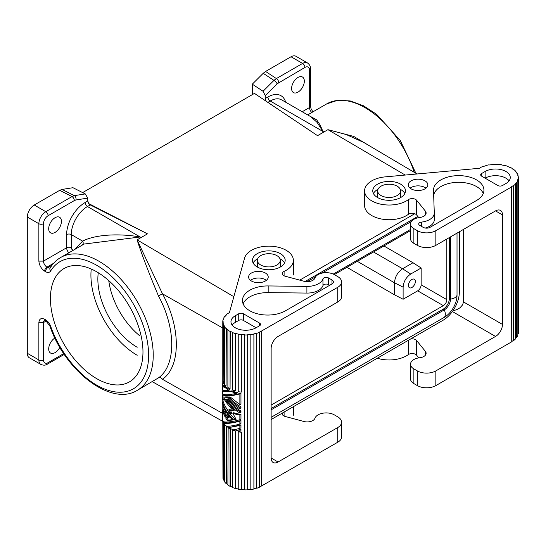<?xml version="1.0" encoding="UTF-8"?>
<svg xmlns="http://www.w3.org/2000/svg" width="546" height="546" viewBox="0 0 546 546"><rect width="100%" height="100%" fill="white"/><g stroke="black" fill="none" stroke-linecap="round" stroke-linejoin="round"><path stroke-width="0.82" d="M414.742 213.732L299.74 280.125M459.329 231.797L459.329 292.171A22.905 13.22 120 0 1 443.134 320.215L271.137 419.526M417.813 216.434L305.098 281.504M457.016 233.135L457.016 295.304A17.998 10.388 -60 0 1 444.294 317.342L271.137 417.315M450.539 236.875L450.539 299.044A8.832 5.098 -60 0 1 444.294 309.869L271.137 409.841M48.696 228.726A8.995 5.194 -60 0 1 52.628 219.669A8.995 5.194 -60 0 1 59.562 217.26A8.995 5.194 -60 0 1 61.425 221.376A8.995 5.194 -60 0 1 57.494 230.439A8.995 5.194 -60 0 1 50.56 232.842A8.995 5.194 -60 0 1 48.696 228.726M449.385 237.537L449.385 298.382L450.539 299.044A7.985 4.614 180 0 0 457.016 295.304M449.385 298.382A8.832 5.098 120 0 1 443.134 309.2L271.137 408.504M417.69 290.834L403.112 299.249L403.112 287.148C403.59 281.6 406.108 277.231 410.681 274.044L421.157 267.997L421.157 284.821C420.952 287.373 419.799 289.38 417.69 290.834L443.359 305.651L271.137 405.084M410.517 230.603L334.302 274.611L337.762 276.61A13.084 7.555 0 0 1 341.591 281.948A13.084 7.555 0 0 1 337.762 287.292L261.65 330.965A22.577 13.036 180 0 1 259.275 332.159L259.466 332.309A22.905 13.22 180 0 1 256.791 333.319L256.791 488.254A22.905 13.22 180 0 0 259.466 487.25L259.466 332.309M446.826 239.011L446.826 299.645C446.621 302.197 445.468 304.197 443.359 305.651M403.112 299.249L394.485 294.799L346.908 267.328M394.485 294.799L394.485 282.78C394.963 276.822 397.665 272.147 402.579 268.755L412.994 262.742L421.157 267.997M333.244 274.072L410.517 229.456M408.435 285.49A4.907 2.832 120 0 0 409.507 287.769A4.907 2.832 120 0 0 413.267 286.384A4.907 2.832 120 0 0 415.376 281.483A4.907 2.832 120 0 0 414.441 279.286A4.907 2.832 120 0 0 410.633 280.494A4.907 2.832 120 0 0 408.435 285.49M373.512 251.972L402.579 268.755L410.681 274.044M357.316 261.322L394.485 282.78L403.112 287.148M307.118 281.675L315.588 276.788M321.874 273.157L411.363 221.492M417.649 217.861L418.55 217.342M295.604 56.108A9.814 5.665 120 0 0 291.032 56.764L265.581 71.451L263.206 73.307L252.293 84.173L252.293 94.649M311.752 112.531A4.907 2.832 60 0 1 309.534 107.514L309.534 70.12A6.545 3.781 120 0 0 304.907 67.445L277.115 83.811A3.269 1.133 -134.9 0 0 273.962 80.392L276.385 78.569A3.269 1.891 60 0 1 278.699 82.576M281.661 99.877L310.708 116.653L317.165 122.454L322.932 131.456L323.887 132.002L317.547 135.667L266.093 101.201L265.254 98.533L265.254 95.625L277.115 83.811M363.609 142.383L346.184 134.528L327.941 129.668L353.794 136.459L376.911 150.246M265.581 71.451L276.385 78.569L302.593 63.438L291.032 56.764M265.254 98.533L267.895 97.004A26.174 15.111 -60 0 1 285.681 102.198M267.847 102.375L270.209 101.01L322.952 131.463A76.672 44.267 60 0 1 323.887 132.002L327.941 129.668L405.152 175.027M252.293 84.173L263.049 91.264L265.254 95.625M291.605 88.486A8.995 5.194 120 0 0 293.318 92.506A8.995 5.194 120 0 0 300.307 90.295A8.995 5.194 120 0 0 304.334 81.136A8.995 5.194 120 0 0 302.361 76.959A8.995 5.194 120 0 0 295.468 79.498A8.995 5.194 120 0 0 291.605 88.486M82.644 192.595L254.45 93.4L266.093 101.201M308.797 115.547L316.707 119.867L320.065 124.897L322.952 131.463M44.41 320.372A4.907 2.832 -120 0 0 43.496 322.556L38.868 322.556L38.868 359.95L27.3 353.276A9.814 5.665 120 0 0 29.668 357.937M233.859 296.703L137.08 239.858L162.483 293.816C180.931 327.675 180.931 366.38 162.483 379.299A3.269 2.655 53 0 0 158.442 377.887L137.353 390.288A76.672 44.267 -120 0 0 137.353 301.754A76.672 44.267 -120 0 0 60.681 257.487C56.402 259.978 52.901 263.472 50.171 267.963A3.269 2.546 31.3 0 0 50.648 271A8.176 4.723 -120 0 1 45.516 271.635A3.269 1.891 120 0 1 47.83 267.629A4.907 2.832 -120 0 0 50.184 267.922M46.007 321.103L43.496 322.556L43.496 359.95A6.545 3.781 120 0 0 48.123 362.626L63.746 353.603M54.887 338.015A8.995 5.194 120 0 0 48.696 348.935A8.995 5.194 120 0 0 50.669 353.112A8.995 5.194 120 0 0 59.848 347.338M397.215 186.186A11.452 6.613 180 0 1 400.559 190.636A11.452 6.613 180 0 1 393.68 196.922A11.452 6.613 180 0 1 381.019 195.536A11.452 6.613 180 0 1 377.668 190.704A11.452 6.613 180 0 1 384.855 184.725A11.452 6.613 180 0 1 397.215 186.186M82.03 245.263L83.92 244.076L140.192 236.978A76.672 44.267 60 0 1 141.127 237.524L147.475 233.859L90.24 204.914L87.449 206.525L140.172 236.971C118.748 233.203 95.079 234.541 82.63 241.141A3.269 2.669 55.3 0 1 82.514 244.881M27.3 353.276L27.3 217.035A9.814 5.665 -60 0 1 34.241 205.016L59.685 190.329L72.017 196.56L74.338 195.645A3.269 2.423 -99 0 1 75.914 199.979L87.776 198.096L87.776 200.996L85.135 202.518A26.174 15.111 120 0 0 66.626 234.575A3.269 1.891 180 0 1 71.253 234.575L82.63 241.141L74.809 249.331M68.844 252.778A4.907 2.832 -120 0 1 66.626 247.761A3.269 1.891 180 0 1 71.253 247.761A1.638 0.942 -120 0 0 72.413 249.761L73.239 250.239M82.18 245.168L60.681 257.487M141.127 237.524L137.08 239.858C141.639 254.115 148.758 272.795 158.442 295.905L162.483 293.816L222.788 328.03M59.685 190.329L62.06 189.435L72.973 187.708L85.251 193.912L87.776 198.096M53.604 263.295L46.963 267.124A4.907 2.832 60 0 1 43.496 261.118L38.868 261.118L38.868 223.717A9.814 5.665 -60 0 1 45.809 211.698L72.017 196.56A3.269 1.891 60 0 1 74.331 200.573L75.914 199.979M66.626 234.575L66.626 247.761L43.496 261.118L43.496 223.717A6.545 3.781 -60 0 1 48.123 215.704L74.331 200.573M90.24 204.914L88.739 203.597L87.776 200.996M88.739 203.597L147.475 233.859M38.868 261.118C39.278 265.329 41.209 268.666 44.649 271.13A3.269 1.891 -60 0 1 46.963 267.124L47.83 267.629L52.047 265.192M96.703 378.651A65.431 37.776 -120 0 0 130.16 381.442A65.431 37.776 -120 0 0 139.244 328.774A65.431 37.776 -120 0 0 96.703 271.799A65.431 37.776 -120 0 0 65.117 267.95A65.431 37.776 -120 0 0 53.658 319.976A65.431 37.776 -120 0 0 96.703 378.651M158.442 295.905C176.146 328.371 176.146 365.492 158.442 377.887M38.868 322.556C39.278 318.816 41.209 317.704 44.649 319.219L45.516 319.717A8.176 4.723 60 0 1 50.648 326.276A73.403 42.376 -120 0 0 129.477 390.622A73.403 42.376 -120 0 0 129.477 297.672A73.403 42.376 -120 0 0 50.648 271M91.243 269.021A65.431 37.776 -120 0 0 137.189 355.275M98.28 272.741A55.617 32.112 -120 0 0 137.189 347.263M108.763 280.61A55.617 32.112 -120 0 0 140.035 336.043M412.994 262.742L383.92 245.959M400.566 190.861L400.566 196.205A11.452 6.613 180 0 1 400.232 197.788M257.705 267.24A11.452 6.613 180 0 1 257.371 265.656L257.371 260.312A11.452 6.613 0 0 0 260.722 264.987A11.452 6.613 0 0 0 273.205 266.421A11.452 6.613 0 0 0 280.269 260.305A11.452 6.613 0 0 0 276.918 255.637A11.452 6.613 0 0 0 264.441 254.204A11.452 6.613 0 0 0 257.371 260.312M418.782 357.876L416.605 355.187L416.605 340.492A4.907 2.832 -0 0 0 410.599 339.005M416.605 340.492L425.382 351.358A7.849 4.532 180 0 1 426.119 353.248A7.849 4.532 180 0 1 420.161 357.678L419.205 357.814A11.452 6.613 180 0 0 410.544 363.759A11.452 6.613 180 0 0 413.875 368.905L417.342 370.905L417.342 385.599A13.084 7.555 180 0 0 435.851 385.599L511.732 341.789L511.5 186.718A22.577 13.036 -0 0 0 513.561 185.347L513.827 185.463A22.905 13.22 -0 0 0 515.567 183.913L515.281 183.825A22.577 13.036 -0 0 0 516.612 182.173L516.612 337.107A22.577 13.036 -0 0 1 515.567 338.452M452.381 311.534L495.536 336.445L435.851 370.905A13.084 7.555 180 0 1 417.342 370.905M463.39 229.45L463.336 302.655L462.482 305.009L459.889 307.855L457.07 309.514L453.733 310.619M418.782 217.636L416.605 214.94L416.605 200.245A4.907 2.832 -0 0 0 408.319 199.679A24.536 14.169 180 0 1 380.828 204.19A24.536 14.169 180 0 1 364.585 190.615A24.536 14.169 180 0 1 385.23 176.87L479.572 168.284A22.577 13.036 -0 0 1 480.726 167.67L480.507 167.526A22.905 13.22 -0 0 1 483.06 166.414L483.237 166.571A22.577 13.036 -0 0 1 485.995 165.691L485.858 165.52A22.905 13.22 -0 0 1 488.841 164.858L488.936 165.042A22.577 13.036 -0 0 1 492.001 164.633L491.953 164.633M416.605 355.187A4.907 2.832 -0 0 0 408.319 354.62A24.536 14.169 180 0 1 377.32 358.217M517.847 334.411A22.577 13.036 -0 0 0 518.024 333.579L518.352 333.592A22.905 13.22 -0 0 0 518.434 332.446L518.434 177.505A22.905 13.22 -0 0 0 518.407 176.808L518.079 176.822A22.577 13.036 -0 0 0 517.697 175.013L518.018 174.979A22.905 13.22 -0 0 0 517.192 173.198L516.878 173.259A22.577 13.036 -0 0 0 515.649 171.587L515.943 171.499A22.905 13.22 -0 0 0 514.298 169.922L514.025 170.024A22.577 13.036 -0 0 0 512.046 168.612L512.284 168.489A22.905 13.22 -0 0 0 509.95 167.226L509.739 167.376A22.577 13.036 -0 0 0 507.159 166.332L507.33 166.168A22.905 13.22 -0 0 0 504.484 165.329L504.354 165.506A22.577 13.036 -0 0 0 501.378 164.912L501.46 164.728A22.905 13.22 -0 0 0 498.327 164.38L498.286 164.564A22.577 13.036 -0 0 0 495.14 164.469L495.133 164.285A22.905 13.22 -0 0 0 491.953 164.442M516.612 337.107L516.919 337.175A22.905 13.22 -0 0 0 517.847 335.415L517.847 180.48A22.905 13.22 -0 0 1 516.919 182.241L516.612 182.173M511.732 341.523A22.577 13.036 -0 0 0 513.561 340.281L513.827 340.397A22.905 13.22 -0 0 0 515.567 338.848L515.567 183.913M410.517 364.23L410.517 378.917A11.452 6.613 180 0 0 413.875 383.592L417.342 385.599M417.342 230.665L413.875 228.658L413.875 243.352L417.342 245.352L417.342 230.665A13.084 7.555 -0 0 0 435.851 230.665L511.732 186.855M518.352 333.592L518.024 178.638A22.577 13.036 -0 0 1 517.533 180.433L517.847 180.48M518.352 178.658A22.905 13.22 -0 0 0 518.434 177.505M416.605 200.245L425.382 211.118A7.849 4.532 180 0 1 426.119 213.008A7.849 4.532 180 0 1 420.161 217.431L419.205 217.567A11.452 6.613 180 0 0 410.537 224.379A11.452 6.613 180 0 0 413.875 228.658M434.295 219.71L434.295 213.029A16.032 9.255 -0 0 1 421.375 222.113A3.303 1.911 -0 0 0 418.721 223.853A3.303 1.911 -0 0 0 419.683 225.334L423.123 227.32A4.907 2.832 -0 0 0 430.064 227.32L476.549 200.484A25.218 14.558 -0 0 0 483.872 189.189A25.218 14.558 -0 0 0 457.589 175.648A25.218 14.558 -0 0 0 433.504 190.486L434.295 213.22M485.128 171.492A14.722 8.497 -0 0 1 500.818 169.567A14.722 8.497 -0 0 1 510.237 177.061A14.722 8.497 -0 0 1 505.944 183.511L502.477 185.517A3.269 1.891 180 0 1 497.85 185.517L481.654 176.167A3.269 1.891 180 0 1 480.698 174.829A3.269 1.891 180 0 1 481.654 173.498L485.128 171.492L485.128 178.078M411.097 188.855A9.814 5.665 -0 0 0 421.949 190.049A9.814 5.665 -0 0 0 427.846 184.657A9.814 5.665 -0 0 0 424.979 180.842A9.814 5.665 -0 0 0 414.387 179.586A9.814 5.665 -0 0 0 408.224 184.719A9.814 5.665 -0 0 0 411.097 188.855M377.552 197.536A16.36 9.446 -0 0 0 395.638 199.522A16.36 9.446 -0 0 0 405.466 190.54A16.36 9.446 -0 0 0 400.682 184.179A16.36 9.446 -0 0 0 383.033 182.091A16.36 9.446 -0 0 0 372.761 190.643A16.36 9.446 -0 0 0 377.552 197.536M425.245 228.044A16.032 9.255 -0 0 0 434.295 219.519M483.265 193.53A25.218 14.558 -0 0 0 457.739 182.323A25.218 14.558 -0 0 0 433.797 194.642M509.077 180.842A14.722 8.497 -0 0 0 485.414 178.01M425.969 188.186A9.814 5.665 -0 0 0 424.979 187.524A9.814 5.665 -0 0 0 410.107 188.186M378.003 189.271A16.36 9.446 -0 0 0 373.43 193.53M404.811 193.53A16.36 9.446 -0 0 0 400.682 189.523M378.003 197.788A11.452 6.613 180 0 1 377.668 196.212L377.668 190.861M416.605 214.94A4.907 2.832 -0 0 0 408.319 214.373A24.536 14.169 180 0 1 380.849 218.891A24.536 14.169 180 0 1 364.585 205.33M495.536 210.893L502.477 214.899A9.814 5.665 120 0 0 500.757 210.613A9.814 5.665 120 0 0 495.536 210.893L435.851 245.352L435.851 230.665M417.342 245.352A13.084 7.555 -0 0 0 435.851 245.352M413.875 243.352A11.452 6.613 180 0 1 410.517 238.677L410.517 223.983M502.477 214.899L502.477 324.426A9.814 5.665 120 0 1 495.536 336.445M513.827 340.397L513.827 185.463M513.561 340.281L513.561 185.347M518.434 235.961L518.434 238.889M518.7 235.804L518.434 234.841M518.434 240.274L518.434 243.209M518.434 255.542L518.434 256.934M518.434 252.771L518.434 251.085M518.434 270.502L518.434 259.411M518.434 244.594L518.434 249.365M518.434 232.323A23.881 13.787 180 0 1 518.7 232.876L518.434 234.568M518.024 178.638L518.024 333.579M516.919 337.175L516.919 182.241M515.943 171.499L515.943 171.929M518.018 174.979L518.018 176.317M271.137 457.992L278.071 461.998A9.814 5.665 120 0 1 272.857 462.278A9.814 5.665 120 0 1 271.137 457.992L271.137 348.464A9.814 5.665 120 0 1 278.071 336.445L337.762 301.986A13.084 7.555 0 0 0 341.564 297.14M229.491 312.674L229.723 312.537A22.577 13.036 180 0 0 228.651 313.199L228.405 313.076A22.905 13.22 180 0 0 226.481 314.551L226.481 314.905M334.288 274.604A11.452 6.613 0 0 0 323.13 272.911A11.452 6.613 0 0 0 315.083 277.682L314.844 278.235A7.849 4.532 0 0 1 303.904 281.251L285.08 276.18A4.907 2.832 180 0 1 282.248 273.601A4.907 2.832 180 0 1 284.097 271.396A24.536 14.169 0 0 0 293.359 260.312A24.536 14.169 0 0 0 270.768 246.191A24.536 14.169 0 0 0 244.594 258.067L229.491 312.401M253.897 334.097L253.897 489.032A22.905 13.22 180 0 1 250.839 489.571L250.839 334.637A22.905 13.22 180 0 0 253.897 334.097L253.774 333.92A22.577 13.036 180 0 0 256.634 333.149L256.634 488.09A22.577 13.036 180 0 1 253.897 488.827M241.318 334.732L241.318 392.124L241.318 334.732A22.905 13.22 180 0 1 238.233 334.254L238.336 334.077A22.577 13.036 180 0 1 235.435 333.367L235.292 333.531A22.905 13.22 180 0 1 232.548 332.582L232.739 332.425A22.577 13.036 180 0 1 230.289 331.285L230.071 331.422A22.905 13.22 180 0 1 227.887 330.071L228.146 329.955A22.577 13.036 180 0 1 226.337 328.467L226.058 328.562A22.905 13.22 180 0 1 224.604 326.918L224.904 326.842A22.577 13.036 180 0 1 223.88 325.123L223.567 325.177A22.905 13.22 180 0 1 222.952 323.362L223.28 323.341A22.577 13.036 180 0 1 223.109 321.744A22.577 13.036 180 0 1 223.116 321.526L222.788 321.519A22.905 13.22 180 0 1 223.068 319.683L223.389 319.71A22.577 13.036 180 0 1 224.099 317.943L223.785 317.888A22.905 13.22 180 0 1 224.932 316.161L225.225 316.243A22.577 13.036 180 0 1 226.754 314.653L226.481 314.551M250.764 334.452A22.577 13.036 180 0 1 247.652 334.739L247.679 334.923A22.905 13.22 180 0 1 244.485 334.957L244.506 334.766A22.577 13.036 180 0 1 241.38 334.548M257.255 253.637A16.36 9.446 0 0 0 252.47 259.992A16.36 9.446 0 0 0 262.305 268.973A16.36 9.446 0 0 0 280.385 266.994A16.36 9.446 0 0 0 285.176 260.094A16.36 9.446 0 0 0 274.904 251.549A16.36 9.446 0 0 0 257.255 253.637M306.9 286.397A16.032 9.255 180 0 0 322.952 278.938A3.303 1.911 180 0 1 325.232 277.477A3.303 1.911 180 0 1 328.528 277.955L331.975 279.948A4.907 2.832 180 0 1 333.415 281.948A4.907 2.832 180 0 1 331.975 283.954L285.497 310.79A25.218 14.558 180 0 1 258.019 313.95A25.218 14.558 180 0 1 242.444 300.505A25.218 14.558 180 0 1 268.175 285.94L306.9 286.397L306.9 293.072L268.175 292.615A25.218 14.558 180 0 0 243.12 303.835M259.568 325.757A3.269 1.891 0 0 0 260.517 324.297A3.269 1.891 0 0 0 259.568 323.089L259.568 325.757L256.094 327.764A14.722 8.497 180 0 1 240.056 329.607A14.722 8.497 180 0 1 230.965 321.751A14.722 8.497 180 0 1 235.278 315.745L238.745 313.738L238.745 320.413L235.278 322.42A14.722 8.497 180 0 0 232.146 325.088M259.568 323.089L243.373 313.738A3.269 1.891 0 0 0 238.745 313.738M265.349 273A9.814 5.665 180 0 1 268.223 276.999A9.814 5.665 180 0 1 262.169 282.241A9.814 5.665 180 0 1 251.467 281.013A9.814 5.665 180 0 1 248.594 276.999A9.814 5.665 180 0 1 254.661 271.772A9.814 5.665 180 0 1 265.349 273M257.255 258.975A16.36 9.446 0 0 0 253.132 262.981M284.514 262.981A16.36 9.446 0 0 0 279.934 258.729M280.269 260.312L280.269 265.656A11.452 6.613 180 0 1 279.934 267.24M329.661 285.292L328.528 284.637L328.528 277.955M322.952 278.938L322.952 285.613A3.303 1.911 180 0 1 325.232 284.159A3.303 1.911 180 0 1 328.528 284.637M322.952 285.613A16.032 9.255 180 0 1 306.9 293.072M256.094 327.764L243.373 320.413A3.269 1.891 0 0 0 238.745 320.413M250.477 280.351A9.814 5.665 180 0 1 265.349 279.682M222.952 476.46L222.788 421.464M222.788 410.21L222.788 404.552M222.788 402.04L222.788 400.389M222.788 395.249L222.788 394.164M222.788 390.936L222.788 389.851M222.788 386.616L222.788 385.531M222.788 383.681L222.788 321.519M341.591 422.195L341.591 436.889A13.084 7.555 180 0 1 337.762 442.226L261.65 485.906A22.577 13.036 180 0 1 259.466 487.012M250.764 489.387A22.577 13.036 180 0 1 247.679 489.673M247.679 334.923L247.679 489.858A22.905 13.22 180 0 1 244.485 489.892L244.485 334.957M244.485 489.701A22.577 13.036 180 0 1 241.38 489.482L241.318 489.666A22.905 13.22 180 0 1 238.233 489.189L238.233 431.797A22.905 13.22 180 0 0 241.318 432.275L241.38 432.091A22.577 13.036 180 0 1 238.336 431.62L238.233 431.797M238.233 488.991A22.577 13.036 180 0 1 235.435 488.301L235.292 488.472A22.905 13.22 180 0 1 232.548 487.517L232.739 429.968A22.577 13.036 180 0 0 235.435 430.91L235.435 488.301M232.548 487.285A22.577 13.036 180 0 1 230.289 486.22L230.071 486.356A22.905 13.22 180 0 1 227.887 485.012L228.146 427.498A22.577 13.036 180 0 0 230.289 428.828L230.071 428.965A22.905 13.22 180 0 1 227.887 427.614M227.887 484.705A22.577 13.036 180 0 1 226.337 483.401L226.058 483.497A22.905 13.22 180 0 1 224.604 481.852L224.624 424.454A22.905 13.22 180 0 0 226.058 426.105L226.058 483.497M224.604 481.347A22.577 13.036 180 0 1 223.88 480.064L223.567 480.111A22.905 13.22 180 0 1 222.952 478.303L222.952 421.539M282.5 412.96A4.907 2.832 180 0 0 282.248 413.848A4.907 2.832 180 0 0 285.08 416.427L303.904 421.492A7.849 4.532 0 0 0 314.844 418.482L315.083 417.929A11.452 6.613 0 0 1 323.13 413.151A11.452 6.613 0 0 1 334.288 414.851L337.762 416.851A13.084 7.555 180 0 1 341.564 421.696A13.084 7.555 180 0 1 337.762 427.538L337.762 442.226M278.071 461.998L337.762 427.538M261.882 331.101L261.882 486.036M261.65 485.906L261.65 330.965M223.512 421.73A22.577 13.036 180 0 0 223.88 422.665L223.88 422.932M223.88 423.587L223.88 480.064M226.337 426.044L226.337 483.401M230.289 428.828L230.289 486.22M241.38 432.091L241.38 489.482M235.435 333.367L235.292 390.929L235.292 333.531M230.289 331.285L230.071 388.813A22.905 13.22 180 0 1 227.887 387.469L227.887 330.071M226.337 328.467L226.058 385.954A22.905 13.22 180 0 1 224.604 384.309L224.604 326.918M223.567 325.177L223.88 382.521L223.88 325.123M239.871 428.405L233.627 429.859A23.881 13.787 0 0 1 228.685 427.641L240.963 424.843L240.963 427.771L239.871 428.405L239.871 425.47L240.963 424.843M222.522 386.766L223.614 386.138L226.03 386.889A22.577 13.036 180 0 0 229.839 389.762L228.917 390.301C225.798 390.588 223.662 390.39 222.522 389.701L222.522 386.766L225.068 387.442A23.881 13.787 0 0 0 228.917 390.301M223.88 422.665L223.567 423.116L224.556 422.543C227.573 423.362 233.04 422.686 240.963 420.522L240.963 423.457L239.871 424.085L239.871 421.157L240.963 420.522M239.871 408.817C234.8 405.91 230.63 402.136 227.361 397.502L222.618 396.853L223.546 399.993L227.361 400.273C230.63 404.914 234.8 408.681 239.871 411.588L239.871 412.981C234.8 410.073 230.63 406.299 227.361 401.665L225.6 401.665L233.197 410.974A23.881 13.787 0 0 1 228.801 408.968L230.883 413.97C226.713 409.561 223.928 404.709 222.522 399.413L222.522 395.406L223.614 394.778C225.976 396.232 231.763 395.713 240.963 393.229L240.963 404.02L239.871 404.654L230.494 397.215L228.344 397.44C231.477 401.494 235.319 404.825 239.871 407.425L240.963 406.797L240.963 408.19L239.871 408.817L239.871 407.425M229.265 396.908C232.425 400.996 236.322 404.293 240.963 406.797M223.887 397.304L224.556 399.413L228.289 399.74C231.572 404.422 235.797 408.162 240.963 410.961L240.963 412.353L239.871 412.981M226.549 401.119L234.152 410.421L233.197 410.974M230.241 409.739L231.811 413.431L230.883 413.97M224.754 405.337L229.224 413.199L235.039 419.192L235.913 419.014M240.963 414.366A22.577 13.036 180 0 1 233.743 412.687L232.794 413.233A23.881 13.787 0 0 0 239.871 415.001L240.963 414.366L240.963 419.137L239.871 419.765C230.89 422.126 225.109 422.645 222.522 421.314L222.522 410.367L223.546 413.568L223.546 409.555L224.918 412.599L223.908 414.455L225.136 417.028L226.331 415.069L228.228 417.806L225.6 417.861L227.361 420.632L232.767 419.997C227.586 415.185 224.174 409.712 222.522 403.583L222.522 402.19L223.157 401.822M224.556 408.974L225.88 412.046L224.897 413.882L226.092 416.475M226.331 415.069L227.266 414.53L229.156 417.274L228.228 417.806M226.549 417.315L228.289 420.099L232.419 419.669M240.963 429.163L240.963 430.705L239.871 431.333L239.871 429.791L240.963 429.163L236.404 430.664A23.881 13.787 0 0 0 239.871 431.333M224.686 385.258A22.577 13.036 180 0 1 223.614 383.21L222.522 383.838A23.881 13.787 0 0 0 223.683 385.838L224.686 385.258M223.614 390.458C224.891 391.38 227.709 391.523 232.07 390.881A22.577 13.036 180 0 0 237.742 392.683L236.732 393.263C229.422 394.935 224.686 395.188 222.522 394.014L222.522 391.086L223.614 390.458M228.685 427.641L239.871 425.47M225.068 387.442L226.03 386.889M239.871 421.157C232.118 423.211 226.679 423.867 223.546 423.13A23.881 13.787 0 0 0 226.747 426.358C230.078 426.296 234.452 425.539 239.871 424.085M239.871 404.654L239.871 393.857L240.963 393.229M222.522 395.406C225.109 396.737 230.89 396.219 239.871 393.857M223.546 399.993L224.556 399.413M227.361 400.273L228.289 399.74M239.871 411.588L240.963 410.961M222.522 402.19C224.345 408.879 228.194 414.735 234.07 419.751L235.039 419.192M234.07 419.751L236.097 419.321L232.794 413.233M239.871 419.765L239.871 415.001M222.522 410.367L223.546 409.773M223.546 409.555L224.508 409.002M224.918 412.599L225.88 412.046M223.908 414.455L224.897 413.882M227.361 420.632L228.289 420.099M236.404 430.664L239.871 429.791M223.683 385.838L222.522 385.38L222.522 383.838M222.522 391.086C223.962 391.932 226.836 392.042 231.142 391.421L232.07 390.881M231.142 391.421A23.881 13.787 0 0 0 236.732 393.263M223.567 423.157L223.567 480.111M226.058 328.562L226.058 385.954M230.071 331.422L230.071 388.813M250.839 489.571L250.839 334.637M241.318 392.124A22.905 13.22 180 0 1 238.233 391.646L238.233 334.254M235.292 390.929A22.905 13.22 180 0 1 232.548 389.974L232.548 332.582M223.567 382.569A22.905 13.22 180 0 1 222.952 380.76L222.952 323.362M223.567 422.72A22.905 13.22 180 0 1 223.137 421.614M230.071 428.965L230.071 486.356M235.292 488.472L235.292 431.074A22.905 13.22 180 0 1 232.548 430.125M241.318 489.666L241.318 432.275M223.785 318.591L223.785 317.888M444.294 317.342A7.985 4.614 -120 0 0 444.294 309.869L443.134 309.2M421.157 284.821L446.826 299.645M414.237 172.324A76.672 44.267 -120 0 0 326.72 103.89L307.664 114.892M302.211 111.746L309.534 107.514L310.497 106.183L311.111 108.866L312.926 111.855M309.534 70.12A3.269 1.891 0 0 0 310.497 68.782L310.497 106.183M267.895 97.004A3.269 1.891 -120 0 0 270.209 101.01A22.905 13.22 -60 0 1 281.156 99.611M295.939 56.272L307.507 62.954A9.814 5.665 120 0 0 302.593 63.438A3.269 1.891 -120 0 1 304.907 67.445M263.049 91.264L273.962 80.392L263.206 73.307M222.522 413.363L162.483 379.299M43.496 359.95A3.269 1.891 180 0 1 38.868 359.95A9.814 5.665 120 0 0 40.902 364.448L29.334 357.767M48.123 362.626A3.269 1.891 60 0 1 47.55 364.052M48.123 215.704A3.269 1.891 -120 0 0 45.809 211.698L34.241 205.016M72.256 250.805A3.269 1.891 120 0 0 72.413 249.761M43.496 223.717A3.269 1.891 180 0 1 38.868 223.717L27.3 217.035M62.06 189.435L74.338 195.645L85.251 193.912M85.135 202.518A3.269 1.891 -120 0 0 87.449 206.525A22.905 13.22 120 0 0 71.253 234.575L71.253 247.761M44.649 271.13L45.516 271.635M50.648 326.276A3.269 0.805 -19.7 0 1 49.877 326.037L46.198 321.212A3.269 1.891 -60 0 1 45.516 319.717M44.649 319.219A3.269 1.891 120 0 0 45.222 320.645M408.319 354.62L408.319 340.759M421.375 222.113L421.375 226.31M481.654 173.498L481.654 176.167M425.382 211.118L425.382 214.947M408.319 214.373L408.319 199.679M463.39 301.863L502.477 324.426M435.851 370.905L435.851 385.599M413.875 383.592L413.875 368.905M425.382 355.193L425.382 351.358M284.097 271.396L284.097 275.832M331.975 283.954L331.975 279.948M268.175 285.94L268.175 292.615M235.278 315.745L235.278 322.42M243.373 313.738L243.373 320.413M284.097 412.039L284.097 416.072M337.762 301.986L337.762 287.292M415.909 173.314L400.238 140.445L376.638 114.332L363.459 105.767L350.279 100.955L337.776 100.259L326.72 103.89M364.783 143.066L416.953 173.935M310.497 68.782C310.722 66.667 309.725 64.728 307.507 62.954M152.279 381.674L222.522 421.232M64.285 354.402L47.441 364.121C45.652 365.383 43.475 365.492 40.902 364.448M49.884 326.044C64.933 370.891 111.22 406.838 137.353 390.288M46.198 321.212L44.513 320.311M364.578 205.549L364.578 190.861M293.359 260.312L293.359 275.007M293.359 406.695L293.359 415.247M341.591 296.642L341.591 281.948M223.109 321.751L223.109 323.355M223.109 381.374L223.109 383.497M223.109 385.667L223.109 386.425M223.109 389.987L223.109 390.745M223.109 394.308L223.109 395.065M223.109 401.419L223.109 401.849M223.109 405.582L223.109 410.026"/></g></svg>
